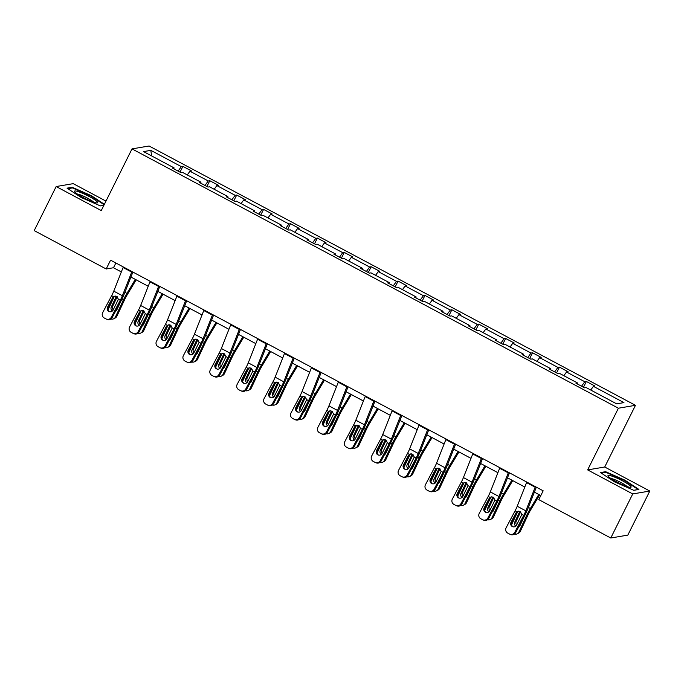 <?xml version="1.0" encoding="UTF-8"?>
<svg xmlns="http://www.w3.org/2000/svg" width="684" height="684" viewBox="0 0 684 684"><rect width="100%" height="100%" fill="white"/><g stroke="black" fill="none" stroke-linecap="round" stroke-linejoin="round"><path stroke-width="1.03" d="M105.977 201.105L73.231 183.645L56.174 186.544L34.2 230.602L106.182 268.983L113.493 267.743L121.342 271.924M635.47 405.321L149.078 146L132.012 148.89L618.404 408.211L635.47 405.321L604.716 467.01L587.65 469.899L632.734 493.942L649.8 491.044L604.716 467.01M649.8 491.044L627.826 535.11L610.769 538L632.734 493.942M178.088 171.103L181.345 166.631L182.893 166.374L180.02 172.137M151.6 155.892L150.831 150.36L181.345 166.631M187.279 174.916L189.964 171.231L191.511 170.966L182.893 166.374M189.964 171.231L208.244 180.978L209.791 180.713L206.919 186.475M214.178 189.263L216.862 185.569L218.41 185.313L209.791 180.713M216.862 185.569L235.142 195.316L236.69 195.051L233.817 200.814M241.076 203.601L243.761 199.916L245.308 199.651L236.69 195.051M243.761 199.916L262.04 209.655L263.579 209.398L260.707 215.152M267.974 217.94L270.659 214.254L272.206 213.989L263.579 209.398M270.659 214.254L288.939 223.993L290.478 223.736L287.605 229.499M294.872 232.278L297.557 228.593L299.105 228.328L290.478 223.736M297.557 228.593L315.828 238.34L317.376 238.075L314.503 243.837M321.771 246.625L324.455 242.931L325.994 242.675L317.376 238.075M324.455 242.931L342.727 252.678L344.274 252.413L341.401 258.176M348.669 260.963L351.354 257.269L352.893 257.013L344.274 252.413M351.354 257.269L369.625 267.017L371.173 266.76L368.3 272.514M375.559 275.301L378.243 271.616L379.791 271.351L371.173 266.76M378.243 271.616L396.523 281.355L398.071 281.098L395.198 286.861M402.457 289.64L405.142 285.955L406.689 285.69L398.071 281.098M405.142 285.955L423.422 295.702L424.969 295.437L422.096 301.199M429.355 303.987L432.04 300.293L433.588 300.037L424.969 295.437M432.04 300.293L450.32 310.04L451.868 309.775L448.995 315.538M456.254 318.325L458.938 314.631L460.486 314.375L451.868 309.775M458.938 314.631L477.218 324.378L478.757 324.113L475.884 329.876M483.152 332.663L485.837 328.978L487.384 328.713L478.757 324.113M485.837 328.978L504.117 338.717L505.656 338.46L502.783 344.214M510.05 347.002L512.735 343.317L514.283 343.052L505.656 338.46M512.735 343.317L531.006 353.064L532.554 352.799L529.681 358.561M536.949 361.349L539.633 357.655L541.172 357.399L532.554 352.799M539.633 357.655L557.905 367.402L559.452 367.137L556.579 372.9M563.847 375.687L566.532 371.993L568.071 371.737L559.452 367.137M566.532 371.993L584.803 381.74L586.35 381.475L583.478 387.238M590.737 390.025L593.421 386.34L594.969 386.075L586.35 381.475M593.421 386.34L623.945 402.611L616.652 403.842L586.137 387.572L584.589 387.837L575.971 383.237L577.518 382.98L559.238 373.233L557.699 373.498L549.072 368.898L550.62 368.633L532.34 358.895L530.801 359.151L522.174 354.56L523.722 354.295L505.45 344.548L503.903 344.813L495.284 340.213L496.823 339.957L478.552 330.21L477.004 330.475L468.386 325.875L469.925 325.618L451.654 315.871L450.106 316.136L441.488 311.536L443.027 311.271L424.755 301.533L423.208 301.789L414.589 297.198L416.137 296.933L397.857 287.186L396.31 287.451L387.691 282.86L389.239 282.595L370.959 272.848L369.411 273.113L360.793 268.513L362.34 268.256L344.061 258.509L342.522 258.774L333.895 254.174L335.442 253.909L317.162 244.171L315.623 244.427L306.996 239.836L308.544 239.571L290.272 229.824L288.725 230.089L280.107 225.498L281.646 225.233L263.374 215.486L261.827 215.751L253.208 211.151L254.747 210.894L236.476 201.147L234.928 201.412L226.31 196.812L227.857 196.547L209.578 186.809L208.03 187.065L199.412 182.474L200.959 182.209L182.679 172.471L181.132 172.727L172.513 168.136L174.061 167.871L143.537 151.6L150.831 150.36M610.769 538L538.778 499.628L543.173 490.813L110.577 260.168L106.182 268.983M200.72 183.167L200.959 182.209M204.986 185.45L208.244 180.978M227.618 197.514L227.857 196.547M231.885 199.788L235.142 195.316M254.516 211.852L254.747 210.894M258.783 214.126L262.04 209.655M281.406 226.19L281.646 225.233M285.681 228.465L288.939 223.993M308.304 240.529L308.544 239.571M312.579 242.811L315.828 238.34M335.203 254.876L335.442 253.909M339.478 257.15L342.727 252.678M362.101 269.214L362.34 268.256M366.376 271.488L369.625 267.017M388.999 283.552L389.239 282.595M393.266 285.827L396.523 281.355M415.898 297.891L416.137 296.933M420.164 300.173L423.422 295.702M442.796 312.237L443.027 311.271M447.062 314.512L450.32 310.04M469.694 326.576L469.925 325.618M473.961 328.85L477.218 324.378M496.584 340.914L496.823 339.957M500.859 343.188L504.117 338.717M523.482 355.252L523.722 354.295M527.757 357.535L531.006 353.064M550.381 369.591L550.62 368.633M554.656 371.874L557.905 367.402M577.279 383.938L577.518 382.98M581.545 386.212L584.803 381.74M56.174 186.544L101.258 210.578L132.012 148.89M587.65 469.899L618.404 408.211M130.926 277.037L148.24 286.271M157.824 291.375L175.138 300.609M184.723 305.722L202.037 314.948M211.621 320.061L228.926 329.286M238.519 334.399L255.825 343.633M265.418 348.737L282.723 357.971M292.316 363.084L309.621 372.31M319.206 377.423L336.519 386.648M346.104 391.761L363.418 400.995M373.002 406.099L390.316 415.333M399.901 420.446L417.214 429.672M426.799 434.785L444.104 444.01M453.697 449.123L471.002 458.357M480.596 463.461L497.901 472.695M507.485 477.808L524.799 487.034M534.384 492.147L540.805 495.567M115.87 262.989L113.493 267.743M173.822 168.828L174.061 167.871M600.509 472.567L614.574 481.878L633.786 490.308L638.924 489.436L624.851 480.134L605.648 471.695L600.509 472.567M104.387 204.302L91.391 195.709L72.188 187.279L67.049 188.151L81.114 197.454L100.326 205.893L103.9 205.285M605.272 472.447L605.648 471.695M624.629 480.587L624.851 480.134M71.811 188.032L72.188 187.279M91.169 196.163L91.391 195.709M535.392 486.657A6.96 1.308 118.1 0 0 535.17 487.205L525.842 510.845A9.944 1.872 -61.9 0 1 523.73 515.377L514.761 532.349L515.625 532.708A3.976 3.907 112.4 0 1 510.657 534.546L509.794 534.187A3.976 3.907 -67.6 0 0 514.761 532.349M536.35 487.17L527.757 508.939A14.92 2.804 -61.9 0 1 524.602 515.736L515.625 532.708M526.765 482.066A6.96 1.308 118.1 0 0 526.543 482.613L517.215 506.245A9.944 1.872 -61.9 0 1 515.112 510.777L506.134 527.749A3.976 3.907 -67.6 0 0 507.725 533.101L509.452 534.024A3.976 3.907 -67.6 0 0 509.794 534.187M518.489 511.187L515.975 512.914L511.034 522.243L511.906 522.602L517.249 512.496M511.906 522.602A3.181 3.129 -67.6 0 0 513.026 526.808M515.975 512.914L517.839 511.324L520.199 511.538L521.875 514.385L516.557 525.192A3.181 3.129 112.4 0 1 512.307 526.535A3.181 3.129 112.4 0 1 511.034 522.243M517.48 512.128L511.589 524.714M538.778 494.481L530.391 508.494A14.92 2.804 118.1 0 0 526.731 515.368L518.874 532.152L520.293 531.408A3.976 3.771 62.3 0 1 518.694 533.092L517.275 533.836A3.976 3.771 -117.7 0 0 518.874 532.152M539.625 494.942L530.587 510.042A9.944 1.872 118.1 0 0 528.151 514.625L520.293 531.408M514.454 534.067A3.976 3.771 -117.7 0 0 517.275 533.836M518.942 526.432A3.181 3.01 62.3 0 0 520.25 525.064L524.799 515.351M515.796 526.133A3.181 3.01 62.3 0 1 514.736 522.123L519.712 511.632L518.865 511.179M520.652 511.829L516.155 521.379A3.181 3.01 -117.7 0 0 516.702 524.91M519.173 525.996A3.181 3.01 -117.7 0 0 519.635 525.936M508.494 472.319A6.96 1.308 118.1 0 0 508.272 472.866L498.944 496.507A9.944 1.872 -61.9 0 1 496.832 501.03L487.863 518.002L488.727 518.361A3.976 3.907 112.4 0 1 483.768 520.208L482.895 519.849A3.976 3.907 -67.6 0 0 487.863 518.002M509.452 472.832L500.859 494.6A14.92 2.804 -61.9 0 1 497.704 501.389L488.727 518.361M499.867 467.728A6.96 1.308 118.1 0 0 499.645 468.266L490.317 491.907A9.944 1.872 -61.9 0 1 488.214 496.439L479.245 513.41A3.976 3.907 -67.6 0 0 480.826 518.763L482.553 519.686A3.976 3.907 -67.6 0 0 482.895 519.849M491.591 496.849L489.077 498.568L484.144 507.904L485.007 508.263L490.351 498.157M485.007 508.263A3.181 3.129 -67.6 0 0 486.136 512.461M489.077 498.568L490.941 496.986L493.309 497.2L494.977 500.047L489.659 510.845A3.181 3.129 112.4 0 1 485.409 512.188A3.181 3.129 112.4 0 1 484.144 507.904M481.596 457.981A6.96 1.308 118.1 0 0 481.374 458.528L472.046 482.16A9.944 1.872 -61.9 0 1 469.934 486.692L460.965 503.663L461.837 504.022A3.976 3.907 112.4 0 1 456.869 505.861L455.997 505.502A3.976 3.907 -67.6 0 0 460.965 503.663M482.553 458.494L473.969 480.262A14.92 2.804 -61.9 0 1 470.806 487.051L461.837 504.022M472.977 453.381A6.96 1.308 118.1 0 0 472.755 453.928L463.419 477.569A9.944 1.872 -61.9 0 1 461.315 482.1L452.346 499.072A3.976 3.907 -67.6 0 0 453.937 504.424L455.655 505.348A3.976 3.907 -67.6 0 0 455.997 505.502M464.692 482.511L462.179 484.229L457.245 493.566L458.109 493.925L463.453 483.81M458.109 493.925A3.181 3.129 -67.6 0 0 459.238 498.123M462.179 484.229L464.043 482.647L466.411 482.861L468.078 485.7L462.76 496.507A3.181 3.129 112.4 0 1 458.511 497.849A3.181 3.129 112.4 0 1 457.245 493.566M490.582 497.79L484.691 510.375M511.88 480.142L503.492 494.156A14.92 2.804 118.1 0 0 499.833 501.03L491.976 517.814L493.395 517.07A3.976 3.771 62.3 0 1 491.796 518.754L490.377 519.498A3.976 3.771 -117.7 0 0 491.976 517.814M512.735 480.596L503.689 495.703A9.944 1.872 118.1 0 0 501.252 500.286L493.395 517.07M487.555 519.729A3.976 3.771 -117.7 0 0 490.377 519.498M492.044 512.085A3.181 3.01 62.3 0 0 492.078 512.077A3.181 3.01 62.3 0 0 493.352 510.726L497.909 501.004M488.906 511.794A3.181 3.01 62.3 0 1 487.837 507.784L492.813 497.285L491.967 496.841M493.754 497.49L489.257 507.041A3.181 3.01 -117.7 0 0 489.804 510.572M492.275 511.658A3.181 3.01 -117.7 0 0 492.736 511.598M463.684 483.443L457.793 496.028M484.982 465.804L476.594 479.809A14.92 2.804 118.1 0 0 472.935 486.692L465.077 503.475L466.497 502.731A3.976 3.771 62.3 0 1 464.898 504.407L463.478 505.16A3.976 3.771 -117.7 0 0 465.077 503.475M485.837 466.257L476.791 481.356A9.944 1.872 118.1 0 0 474.354 485.948L466.497 502.731M460.657 505.391A3.976 3.771 -117.7 0 0 463.478 505.16M465.18 497.73A3.181 3.01 62.3 0 1 465.154 497.747A3.181 3.01 62.3 0 0 466.454 496.387L471.011 486.666M462.008 497.448A3.181 3.01 62.3 0 1 460.939 493.446L465.915 482.947L465.069 482.502M466.856 483.143L462.358 492.702A3.181 3.01 -117.7 0 0 462.906 496.233M465.376 497.311A3.181 3.01 -117.7 0 0 465.838 497.259M627.75 486.786A12.928 1.83 26.5 0 0 630.554 487.35A12.928 1.83 26.5 0 0 625.629 482.579A12.928 1.83 26.5 0 0 611.334 475.927A12.928 1.83 26.5 0 0 608.127 476.167A12.928 1.83 26.5 0 0 616.079 481.613A12.928 1.83 26.5 0 0 627.75 486.786M627.125 486.581A9.79 1.385 26.5 0 0 612.522 478.851A9.79 1.385 26.5 0 0 610.795 478.441M601.33 473.114L605.904 472.336L624.518 480.51L638.146 489.53L633.717 490.283M94.289 202.37A12.928 1.83 26.5 0 0 97.094 202.934A12.928 1.83 26.5 0 0 92.169 198.163A12.928 1.83 26.5 0 0 77.873 191.511A12.928 1.83 26.5 0 0 74.667 191.751A12.928 1.83 26.5 0 0 82.619 197.197A12.928 1.83 26.5 0 0 94.289 202.37M93.665 202.165A9.79 1.385 26.5 0 0 79.062 194.436A9.79 1.385 26.5 0 0 77.335 194.025M67.87 188.698L72.444 187.92L91.058 196.094L104.156 204.755M103.917 205.243L100.257 205.858M454.698 443.642A6.96 1.308 118.1 0 0 454.475 444.181L445.147 467.822A9.944 1.872 -61.9 0 1 443.044 472.353L434.066 489.325L434.938 489.684A3.976 3.907 112.4 0 1 429.971 491.522L429.099 491.163A3.976 3.907 -67.6 0 0 434.066 489.325M455.655 444.155L447.071 465.915A14.92 2.804 -61.9 0 1 443.907 472.712L434.938 489.684M446.079 439.043A6.96 1.308 118.1 0 0 445.857 439.59L436.529 463.23A9.944 1.872 -61.9 0 1 434.417 467.753L425.448 484.725A3.976 3.907 -67.6 0 0 427.038 490.086L428.757 491.001A3.976 3.907 -67.6 0 0 429.099 491.163M437.803 468.172L435.281 469.891L430.347 479.227L431.211 479.587L436.563 469.472M431.211 479.587A3.181 3.129 -67.6 0 0 432.339 483.785M435.281 469.891L437.144 468.309L439.513 468.514L441.18 471.361L435.862 482.169A3.181 3.129 112.4 0 1 431.613 483.511A3.181 3.129 112.4 0 1 430.347 479.227M436.785 469.104L430.894 481.69M458.083 451.466L449.696 465.471A14.92 2.804 118.1 0 0 446.036 472.353L438.179 489.137L439.598 488.385A3.976 3.771 62.3 0 1 438.008 490.069L436.589 490.813A3.976 3.771 -117.7 0 0 438.179 489.137M458.938 451.919L449.892 467.018A9.944 1.872 118.1 0 0 447.456 471.601L439.598 488.385M433.759 491.052A3.976 3.771 -117.7 0 0 436.589 490.813M438.256 483.408A3.181 3.01 62.3 0 0 439.564 482.049L444.113 472.328M435.109 483.109A3.181 3.01 62.3 0 1 434.041 479.108L439.017 468.608L438.179 468.155M439.957 468.805L435.46 478.355A3.181 3.01 -117.7 0 0 436.007 481.887M438.487 482.972A3.181 3.01 -117.7 0 0 438.94 482.921M427.799 429.296A6.96 1.308 118.1 0 0 427.577 429.843L418.249 453.483A9.944 1.872 -61.9 0 1 416.146 458.015L407.168 474.987L408.04 475.346A3.976 3.907 112.4 0 1 403.073 477.184L402.201 476.825A3.976 3.907 -67.6 0 0 407.168 474.987M428.757 429.808L420.173 451.577A14.92 2.804 -61.9 0 1 417.009 458.374L408.04 475.346M419.181 424.704A6.96 1.308 118.1 0 0 418.959 425.251L409.63 448.884A9.944 1.872 -61.9 0 1 407.519 453.415L398.55 470.387A3.976 3.907 -67.6 0 0 400.14 475.748L401.859 476.662A3.976 3.907 -67.6 0 0 402.201 476.825M410.904 453.825L408.382 455.553L403.449 464.889L404.312 465.24L409.665 455.134M404.312 465.24A3.181 3.129 -67.6 0 0 405.441 469.446M408.382 455.553L410.246 453.962L412.614 454.176L414.29 457.023L408.964 467.83A3.181 3.129 112.4 0 1 404.723 469.173A3.181 3.129 112.4 0 1 403.449 464.889M409.887 454.766L403.996 467.352M431.185 437.127L422.798 451.132A14.92 2.804 118.1 0 0 419.138 458.006L411.281 474.79L412.7 474.046A3.976 3.771 62.3 0 1 411.11 475.731L409.69 476.474A3.976 3.771 -117.7 0 0 411.281 474.79M432.04 437.58L423.003 452.68A9.944 1.872 118.1 0 0 420.557 457.263L412.7 474.046M406.86 476.705A3.976 3.771 -117.7 0 0 409.69 476.474M411.358 469.07A3.181 3.01 62.3 0 0 412.666 467.702L417.214 457.989M408.211 468.771A3.181 3.01 62.3 0 1 407.142 464.761L412.119 454.27L411.281 453.817M413.059 454.467L408.562 464.017A3.181 3.01 -117.7 0 0 409.109 467.548M411.588 468.634A3.181 3.01 -117.7 0 0 412.042 468.574M400.901 414.957A6.96 1.308 118.1 0 0 400.679 415.504L391.351 439.145A9.944 1.872 -61.9 0 1 389.247 443.668L380.27 460.648L381.142 460.999A3.976 3.907 112.4 0 1 376.174 462.846L375.311 462.487A3.976 3.907 -67.6 0 0 380.27 460.648M401.867 415.47L393.274 437.238A14.92 2.804 -61.9 0 1 390.111 444.027L381.142 460.999M392.283 410.366A6.96 1.308 118.1 0 0 392.06 410.904L382.732 434.545A9.944 1.872 -61.9 0 1 380.629 439.077L371.651 456.048A3.976 3.907 -67.6 0 0 373.242 461.401L374.969 462.324A3.976 3.907 -67.6 0 0 375.311 462.487M384.006 439.487L381.484 441.206L376.551 450.542L377.423 450.901L382.766 440.795M377.423 450.901A3.181 3.129 -67.6 0 0 378.543 455.099M381.484 441.206L383.348 439.624L385.716 439.838L387.392 442.685L382.065 453.483A3.181 3.129 112.4 0 1 377.825 454.826A3.181 3.129 112.4 0 1 376.551 450.542M382.989 440.428L377.098 453.013M404.287 422.78L395.899 436.794A14.92 2.804 118.1 0 0 392.248 443.668L384.391 460.452L385.81 459.708A3.976 3.771 62.3 0 1 384.211 461.392L382.792 462.136A3.976 3.771 -117.7 0 0 384.391 460.452M405.142 423.234L396.104 438.341A9.944 1.872 118.1 0 0 393.668 442.924L385.81 459.708M379.962 462.367A3.976 3.771 -117.7 0 0 382.792 462.136M384.459 454.723A3.181 3.01 62.3 0 0 384.485 454.715A3.181 3.01 62.3 0 0 385.767 453.364L390.316 443.642M381.313 454.433A3.181 3.01 62.3 0 1 380.253 450.423L385.22 439.923L384.382 439.479M386.161 440.128L381.672 449.679A3.181 3.01 -117.7 0 0 382.211 453.21M384.69 454.296A3.181 3.01 -117.7 0 0 385.143 454.236M374.003 400.619A6.96 1.308 118.1 0 0 373.78 401.166L364.452 424.798A9.944 1.872 -61.9 0 1 362.349 429.33L353.38 446.301L354.244 446.661A3.976 3.907 112.4 0 1 349.276 448.499L348.412 448.14A3.976 3.907 -67.6 0 0 353.38 446.301M374.969 401.132L366.376 422.9A14.92 2.804 -61.9 0 1 363.221 429.689L354.244 446.661M365.384 396.019A6.96 1.308 118.1 0 0 365.162 396.566L355.834 420.207A9.944 1.872 -61.9 0 1 353.731 424.738L344.753 441.71A3.976 3.907 -67.6 0 0 346.343 447.062L348.071 447.986A3.976 3.907 -67.6 0 0 348.412 448.14M357.108 425.149L354.586 426.867L349.652 436.204L350.524 436.563L355.868 426.448M350.524 436.563A3.181 3.129 -67.6 0 0 351.644 440.761M354.586 426.867L356.45 425.286L358.818 425.499L360.494 428.338L355.167 439.145A3.181 3.129 112.4 0 1 350.926 440.487A3.181 3.129 112.4 0 1 349.652 436.204M356.09 426.081L350.199 438.666M377.388 408.442L369.001 422.447A14.92 2.804 118.1 0 0 365.35 429.33L357.493 446.113L358.912 445.369A3.976 3.771 62.3 0 1 357.313 447.045L355.894 447.798A3.976 3.771 -117.7 0 0 357.493 446.113M378.243 408.895L369.206 423.994A9.944 1.872 118.1 0 0 366.769 428.586L358.912 445.369M353.064 448.029A3.976 3.771 -117.7 0 0 355.894 447.798M357.561 440.385A3.181 3.01 62.3 0 0 358.869 439.025L363.418 429.304M354.415 440.086A3.181 3.01 62.3 0 1 353.354 436.084L358.331 425.585L357.484 425.14M359.262 425.781L354.774 435.34A3.181 3.01 -117.7 0 0 355.321 438.871M357.792 439.949A3.181 3.01 -117.7 0 0 358.245 439.897M347.104 386.28A6.96 1.308 118.1 0 0 346.882 386.819L337.554 410.46A9.944 1.872 -61.9 0 1 335.451 414.991L326.482 431.963L327.345 432.322A3.976 3.907 112.4 0 1 322.378 434.16L321.514 433.801A3.976 3.907 -67.6 0 0 326.482 431.963M348.071 386.793L339.478 408.553A14.92 2.804 -61.9 0 1 336.323 415.35L327.345 432.322M338.486 381.681A6.96 1.308 118.1 0 0 338.264 382.228L328.936 405.868A9.944 1.872 -61.9 0 1 326.832 410.391L317.855 427.363A3.976 3.907 -67.6 0 0 319.445 432.724L321.172 433.639A3.976 3.907 -67.6 0 0 321.514 433.801M330.21 410.81L327.696 412.529L322.754 421.866L323.626 422.225L328.97 412.11M323.626 422.225A3.181 3.129 -67.6 0 0 324.746 426.423M327.696 412.529L329.56 410.947L331.92 411.152L333.595 414L328.277 424.807A3.181 3.129 112.4 0 1 324.028 426.149A3.181 3.129 112.4 0 1 322.754 421.866M329.201 411.742L323.301 424.328M350.49 394.104L342.111 408.109A14.92 2.804 118.1 0 0 338.452 414.991L330.594 431.775L332.014 431.023A3.976 3.771 62.3 0 1 330.415 432.707L328.995 433.451A3.976 3.771 -117.7 0 0 330.594 431.775M351.345 394.557L342.308 409.656A9.944 1.872 118.1 0 0 339.871 414.239L332.014 431.023M326.174 433.69A3.976 3.771 -117.7 0 0 328.995 433.451M330.663 426.046A3.181 3.01 62.3 0 0 331.971 424.687L336.519 414.966M327.516 425.747A3.181 3.01 62.3 0 1 326.456 421.746L331.432 411.246L330.586 410.793M332.373 411.443L327.875 420.993A3.181 3.01 -117.7 0 0 328.423 424.525M330.894 425.61A3.181 3.01 -117.7 0 0 331.347 425.559M320.215 371.934A6.96 1.308 118.1 0 0 319.992 372.481L310.664 396.122A9.944 1.872 -61.9 0 1 308.552 400.653L299.583 417.625L300.447 417.984A3.976 3.907 112.4 0 1 295.488 419.822L294.616 419.463A3.976 3.907 -67.6 0 0 299.583 417.625M321.172 372.447L312.579 394.215A14.92 2.804 -61.9 0 1 309.424 401.012L300.447 417.984M311.588 367.342A6.96 1.308 118.1 0 0 311.365 367.889L302.037 391.522A9.944 1.872 -61.9 0 1 299.934 396.053L290.957 413.025A3.976 3.907 -67.6 0 0 292.547 418.386L294.274 419.301A3.976 3.907 -67.6 0 0 294.616 419.463M303.311 396.464L300.798 398.191L295.856 407.527L296.728 407.878L302.072 397.772M296.728 407.878A3.181 3.129 -67.6 0 0 297.848 412.084M300.798 398.191L302.661 396.6L305.021 396.814L306.697 399.661L301.379 410.468A3.181 3.129 112.4 0 1 297.13 411.811A3.181 3.129 112.4 0 1 295.856 407.527M302.302 397.404L296.411 409.99M323.6 379.765L315.213 393.77A14.92 2.804 118.1 0 0 311.553 400.644L303.696 417.428L305.115 416.684A3.976 3.771 62.3 0 1 303.516 418.369L302.097 419.112A3.976 3.771 -117.7 0 0 303.696 417.428M324.447 380.219L315.409 395.318A9.944 1.872 118.1 0 0 312.973 399.901L305.115 416.684M299.276 419.343A3.976 3.771 -117.7 0 0 302.097 419.112M303.764 411.708A3.181 3.01 62.3 0 0 305.073 410.34L309.621 400.627M300.618 411.409A3.181 3.01 62.3 0 1 299.558 407.399L304.534 396.908L303.687 396.455M305.474 397.105L300.977 406.655A3.181 3.01 -117.7 0 0 301.524 410.186M303.995 411.272A3.181 3.01 -117.7 0 0 304.457 411.212M293.316 357.595A6.96 1.308 118.1 0 0 293.094 358.142L283.766 381.783A9.944 1.872 -61.9 0 1 281.654 386.306L272.685 403.286L273.549 403.637A3.976 3.907 112.4 0 1 268.59 405.484L267.718 405.125A3.976 3.907 -67.6 0 0 272.685 403.286M294.274 358.108L285.681 379.877A14.92 2.804 -61.9 0 1 282.526 386.665L273.549 403.637M284.689 353.004A6.96 1.308 118.1 0 0 284.467 353.543L275.139 377.183A9.944 1.872 -61.9 0 1 273.036 381.715L264.067 398.687A3.976 3.907 -67.6 0 0 265.649 404.039L267.376 404.962A3.976 3.907 -67.6 0 0 267.718 405.125M276.413 382.125L273.899 383.844L268.966 393.18L269.829 393.539L275.173 383.433M269.829 393.539A3.181 3.129 -67.6 0 0 270.958 397.746M273.899 383.844L275.763 382.262L278.132 382.476L279.799 385.323L274.481 396.122A3.181 3.129 112.4 0 1 270.231 397.464A3.181 3.129 112.4 0 1 268.966 393.18M266.418 343.257A6.96 1.308 118.1 0 0 266.196 343.804L256.868 367.445A9.944 1.872 -61.9 0 1 254.756 371.968L245.787 388.939L246.659 389.299A3.976 3.907 112.4 0 1 241.691 391.137L240.819 390.778A3.976 3.907 -67.6 0 0 245.787 388.939M267.376 343.77L258.791 365.538A14.92 2.804 -61.9 0 1 255.628 372.327L246.659 389.299M257.8 338.657A6.96 1.308 118.1 0 0 257.577 339.204L248.249 362.845A9.944 1.872 -61.9 0 1 246.137 367.376L237.168 384.348A3.976 3.907 -67.6 0 0 238.759 389.7L240.477 390.624A3.976 3.907 -67.6 0 0 240.819 390.778M249.515 367.787L247.001 369.505L242.068 378.842L242.931 379.201L248.275 369.095M242.931 379.201A3.181 3.129 -67.6 0 0 244.06 383.399M247.001 369.505L248.865 367.924L251.233 368.137L252.9 370.976L247.582 381.783A3.181 3.129 112.4 0 1 243.333 383.125A3.181 3.129 112.4 0 1 242.068 378.842M239.52 328.918A6.96 1.308 118.1 0 0 239.297 329.457L229.969 353.098A9.944 1.872 -61.9 0 1 227.866 357.629L218.889 374.601L219.761 374.96A3.976 3.907 112.4 0 1 214.793 376.798L213.921 376.439A3.976 3.907 -67.6 0 0 218.889 374.601M240.477 329.432L231.893 351.191A14.92 2.804 -61.9 0 1 228.73 357.988L219.761 374.96M230.901 324.319A6.96 1.308 118.1 0 0 230.679 324.866L221.351 348.507A9.944 1.872 -61.9 0 1 219.239 353.029L210.27 370.001A3.976 3.907 -67.6 0 0 211.86 375.362L213.579 376.277A3.976 3.907 -67.6 0 0 213.921 376.439M222.625 353.448L220.103 355.167L215.169 364.504L216.033 364.863L221.385 354.748M216.033 364.863A3.181 3.129 -67.6 0 0 217.161 369.061M220.103 355.167L221.967 353.585L224.335 353.79L226.002 356.638L220.684 367.445A3.181 3.129 112.4 0 1 216.435 368.787A3.181 3.129 112.4 0 1 215.169 364.504M212.621 314.572A6.96 1.308 118.1 0 0 212.399 315.119L203.071 338.76A9.944 1.872 -61.9 0 1 200.968 343.291L191.99 360.263L192.862 360.622A3.976 3.907 112.4 0 1 187.895 362.46L187.023 362.101A3.976 3.907 -67.6 0 0 191.99 360.263M213.579 315.085L204.995 336.853A14.92 2.804 -61.9 0 1 201.831 343.65L192.862 360.622M204.003 309.98A6.96 1.308 118.1 0 0 203.781 310.527L194.453 334.16A9.944 1.872 -61.9 0 1 192.341 338.691L183.372 355.663A3.976 3.907 -67.6 0 0 184.962 361.024L186.689 361.939A3.976 3.907 -67.6 0 0 187.023 362.101M195.727 339.102L193.204 340.829L188.271 350.165L189.143 350.524L194.487 340.41M189.143 350.524A3.181 3.129 -67.6 0 0 190.263 354.722M193.204 340.829L195.068 339.238L197.437 339.452L199.112 342.299L193.786 353.106A3.181 3.129 112.4 0 1 189.545 354.449A3.181 3.129 112.4 0 1 188.271 350.165M185.723 300.233A6.96 1.308 118.1 0 0 185.501 300.78L176.173 324.421A9.944 1.872 -61.9 0 1 174.069 328.953L165.092 345.924L165.964 346.275A3.976 3.907 112.4 0 1 160.996 348.122L160.133 347.763A3.976 3.907 -67.6 0 0 165.092 345.924M186.689 300.746L178.096 322.515A14.92 2.804 -61.9 0 1 174.933 329.303L165.964 346.275M177.105 295.642A6.96 1.308 118.1 0 0 176.882 296.181L167.554 319.821A9.944 1.872 -61.9 0 1 165.451 324.353L156.474 341.325A3.976 3.907 -67.6 0 0 158.064 346.677L159.791 347.6A3.976 3.907 -67.6 0 0 160.133 347.763M168.828 324.763L166.306 326.49L161.373 335.818L162.245 336.177L167.589 326.071M162.245 336.177A3.181 3.129 -67.6 0 0 163.365 340.384M166.306 326.49L168.17 324.9L170.538 325.114L172.214 327.961L166.887 338.76A3.181 3.129 112.4 0 1 162.647 340.102A3.181 3.129 112.4 0 1 161.373 335.818M158.825 285.895A6.96 1.308 118.1 0 0 158.602 286.442L149.274 310.083A9.944 1.872 -61.9 0 1 147.171 314.606L138.202 331.578L139.066 331.937A3.976 3.907 112.4 0 1 134.098 333.775L133.235 333.416A3.976 3.907 -67.6 0 0 138.202 331.578M159.791 286.408L151.198 308.176A14.92 2.804 -61.9 0 1 148.043 314.965L139.066 331.937M150.206 281.295A6.96 1.308 118.1 0 0 149.984 281.842L140.656 305.483A9.944 1.872 -61.9 0 1 138.553 310.014L129.575 326.986A3.976 3.907 -67.6 0 0 131.166 332.339L132.893 333.262A3.976 3.907 -67.6 0 0 133.235 333.416M141.93 310.425L139.408 312.143L134.474 321.48L135.347 321.839L140.69 311.733M135.347 321.839A3.181 3.129 -67.6 0 0 136.467 326.037M139.408 312.143L141.272 310.562L143.64 310.775L145.316 313.614L139.989 324.421A3.181 3.129 112.4 0 1 135.748 325.764A3.181 3.129 112.4 0 1 134.474 321.48M275.404 383.066L269.513 395.651M296.702 365.418L288.315 379.432A14.92 2.804 118.1 0 0 284.655 386.306L276.798 403.09L278.217 402.346A3.976 3.771 62.3 0 1 276.618 404.03L275.199 404.774A3.976 3.771 -117.7 0 0 276.798 403.09M297.557 365.88L288.511 380.979A9.944 1.872 118.1 0 0 286.074 385.562L278.217 402.346M272.377 405.005A3.976 3.771 -117.7 0 0 275.199 404.774M276.9 397.353A3.181 3.01 62.3 0 1 276.875 397.361A3.181 3.01 62.3 0 0 278.174 396.002L282.731 386.28M273.728 397.071A3.181 3.01 62.3 0 1 272.659 393.061L277.636 382.561L276.789 382.117M278.576 382.766L274.079 392.317A3.181 3.01 -117.7 0 0 274.626 395.848M277.097 396.934A3.181 3.01 -117.7 0 0 277.559 396.874M248.506 368.719L242.615 381.304M269.804 351.08L261.416 365.085A14.92 2.804 118.1 0 0 257.757 371.968L249.899 388.751L251.319 388.008A3.976 3.771 62.3 0 1 249.728 389.683L248.309 390.436A3.976 3.771 -117.7 0 0 249.899 388.751M270.659 351.533L261.613 366.633A9.944 1.872 118.1 0 0 259.176 371.224L251.319 388.008M245.479 390.667A3.976 3.771 -117.7 0 0 248.309 390.436M249.976 383.023A3.181 3.01 62.3 0 0 251.284 381.663L255.833 371.942M246.83 382.724A3.181 3.01 62.3 0 1 245.761 378.722L250.737 368.223L249.899 367.778M251.678 368.419L247.181 377.978A3.181 3.01 -117.7 0 0 247.728 381.51M250.207 382.587A3.181 3.01 -117.7 0 0 250.66 382.536M221.607 354.38L215.716 366.966M242.906 336.742L234.518 350.747A14.92 2.804 118.1 0 0 230.859 357.629L223.001 374.413L224.42 373.661A3.976 3.771 62.3 0 1 222.83 375.345L221.411 376.089A3.976 3.771 -117.7 0 0 223.001 374.413M243.761 337.195L234.723 352.294A9.944 1.872 118.1 0 0 232.278 356.877L224.42 373.661M218.581 376.328A3.976 3.771 -117.7 0 0 221.411 376.089M223.078 368.685A3.181 3.01 62.3 0 0 224.386 367.325L228.935 357.604M219.932 368.385A3.181 3.01 62.3 0 1 218.863 364.384L223.839 353.884L223.001 353.431M224.779 354.081L220.282 363.632A3.181 3.01 -117.7 0 0 220.829 367.163M223.309 368.248A3.181 3.01 -117.7 0 0 223.762 368.197M194.709 340.042L188.818 352.628M216.007 322.403L207.62 336.408A14.92 2.804 118.1 0 0 203.96 343.282L196.111 360.066L197.531 359.322A3.976 3.771 62.3 0 1 195.932 361.007L194.512 361.75A3.976 3.771 -117.7 0 0 196.111 360.066M216.862 322.857L207.825 337.956A9.944 1.872 118.1 0 0 205.38 342.539L197.531 359.322M191.682 361.981A3.976 3.771 -117.7 0 0 194.512 361.75M196.18 354.346A3.181 3.01 62.3 0 0 197.488 352.978L202.037 343.265M193.033 354.047A3.181 3.01 62.3 0 1 191.965 350.037L196.941 339.546L196.103 339.093M197.881 339.743L193.384 349.293A3.181 3.01 -117.7 0 0 193.931 352.824M196.411 353.91A3.181 3.01 -117.7 0 0 196.864 353.85M167.811 325.704L161.92 338.289M189.109 308.057L180.721 322.07A14.92 2.804 118.1 0 0 177.07 328.944L169.213 345.728L170.632 344.984A3.976 3.771 62.3 0 1 169.033 346.668L167.614 347.412A3.976 3.771 -117.7 0 0 169.213 345.728M189.964 308.518L180.927 323.618A9.944 1.872 118.1 0 0 178.49 328.2L170.632 344.984M164.784 347.643A3.976 3.771 -117.7 0 0 167.614 347.412M169.281 340.008A3.181 3.01 62.3 0 0 170.59 338.64L175.138 328.918M166.135 339.709A3.181 3.01 62.3 0 1 165.075 335.699L170.042 325.199L169.204 324.755M170.983 325.404L166.494 334.955A3.181 3.01 -117.7 0 0 167.033 338.486M169.512 339.572A3.181 3.01 -117.7 0 0 169.965 339.512M140.913 311.357L135.022 323.942M162.211 293.718L153.823 307.732A14.92 2.804 118.1 0 0 150.172 314.606L142.315 331.389L143.734 330.646A3.976 3.771 62.3 0 1 142.135 332.321L140.716 333.074A3.976 3.771 -117.7 0 0 142.315 331.389M163.066 294.171L154.028 309.271A9.944 1.872 118.1 0 0 151.591 313.862L143.734 330.646M137.886 333.305A3.976 3.771 -117.7 0 0 140.716 333.074M142.383 325.661A3.181 3.01 62.3 0 0 143.691 324.301L148.24 314.58M139.237 325.37A3.181 3.01 62.3 0 1 138.177 321.36L143.153 310.861L142.306 310.416M144.085 311.066L139.596 320.616A3.181 3.01 -117.7 0 0 140.143 324.148M142.614 325.225A3.181 3.01 -117.7 0 0 143.067 325.174M131.935 271.557A6.96 1.308 118.1 0 0 131.704 272.104L122.376 295.736A9.944 1.872 -61.9 0 1 120.273 300.267L111.304 317.239L112.167 317.598A3.976 3.907 112.4 0 1 107.2 319.437L106.336 319.077A3.976 3.907 -67.6 0 0 111.304 317.239M132.893 272.07L124.3 293.829A14.92 2.804 -61.9 0 1 121.145 300.627L112.167 317.598M123.308 266.957A6.96 1.308 118.1 0 0 123.086 267.504L113.758 291.145A9.944 1.872 -61.9 0 1 111.654 295.668L102.677 312.648A3.976 3.907 -67.6 0 0 104.267 318L105.994 318.915A3.976 3.907 -67.6 0 0 106.336 319.077M115.032 296.087L112.518 297.805L107.576 307.142L108.448 307.501L113.792 297.386M108.448 307.501A3.181 3.129 -67.6 0 0 109.568 311.699M112.518 297.805L114.382 296.223L116.742 296.428L118.418 299.276L113.099 310.083A3.181 3.129 112.4 0 1 108.85 311.425A3.181 3.129 112.4 0 1 107.576 307.142M114.023 297.018L108.123 309.604M135.321 279.38L126.933 293.385A14.92 2.804 118.1 0 0 123.274 300.267L115.416 317.051L116.836 316.299A3.976 3.771 62.3 0 1 115.237 317.983L113.818 318.735A3.976 3.771 -117.7 0 0 115.416 317.051M136.167 279.833L127.13 294.932A9.944 1.872 118.1 0 0 124.693 299.515L116.836 316.299M110.996 318.966A3.976 3.771 -117.7 0 0 113.818 318.735M115.485 311.323A3.181 3.01 62.3 0 0 116.793 309.963L121.342 300.242M112.338 311.023A3.181 3.01 62.3 0 1 111.278 307.022L116.254 296.523L115.408 296.069M117.195 296.719L112.698 306.27A3.181 3.01 -117.7 0 0 113.245 309.809M115.716 310.887A3.181 3.01 -117.7 0 0 116.177 310.835M521.875 514.385L523.73 515.377M515.112 510.777L516.967 511.769M517.215 506.245L525.842 510.845M526.543 482.613L535.17 487.205M526.731 515.368L525.209 514.556M530.391 508.494L528.364 507.417M514.736 522.123L516.155 521.379M520.473 512.145L519.413 512.128M494.977 500.047L496.832 501.03M488.214 496.439L490.069 497.43M490.317 491.907L498.944 496.507M499.645 468.266L508.272 472.866M468.078 485.7L469.934 486.692M461.315 482.1L463.171 483.084M463.419 477.569L472.046 482.16M472.755 453.928L481.374 458.528M499.833 501.03L498.311 500.218M503.492 494.156L501.466 493.07M487.837 507.784L489.257 507.041M493.583 497.807L492.514 497.79M472.935 486.692L471.413 485.879M476.594 479.809L474.568 478.732M460.939 493.446L462.358 492.702M466.685 483.468L465.624 483.451M441.18 471.361L443.044 472.353M434.417 467.753L436.281 468.745M436.529 463.23L445.147 467.822M445.857 439.59L454.475 444.181M446.036 472.353L444.514 471.541M449.696 465.471L447.669 464.393M434.041 479.108L435.46 478.355M439.786 469.13L438.726 469.104M414.29 457.023L416.146 458.015M407.519 453.415L409.383 454.407M409.63 448.884L418.249 453.483M418.959 425.251L427.577 429.843M419.138 458.006L417.616 457.194M422.798 451.132L420.771 450.055M407.142 464.761L408.562 464.017M412.888 454.783L411.828 454.766M387.392 442.685L389.247 443.668M380.629 439.077L382.484 440.069M382.732 434.545L391.351 439.145M392.06 410.904L400.679 415.504M392.248 443.668L390.718 442.856M395.899 436.794L393.873 435.708M380.253 450.423L381.672 449.679M385.99 440.445L384.93 440.428M360.494 428.338L362.349 429.33M353.731 424.738L355.586 425.722M355.834 420.207L364.452 424.798M365.162 396.566L373.78 401.166M365.35 429.33L363.828 428.517M369.001 422.447L366.975 421.37M353.354 436.084L354.774 435.34M359.091 426.106L358.031 426.089M333.595 414L335.451 414.991M326.832 410.391L328.688 411.383M328.936 405.868L337.554 410.46M338.264 382.228L346.882 386.819M338.452 414.991L336.93 414.179M342.111 408.109L340.085 407.031M326.456 421.746L327.875 420.993M332.193 411.768L331.133 411.742M306.697 399.661L308.552 400.653M299.934 396.053L301.789 397.045M302.037 391.522L310.664 396.122M311.365 367.889L319.992 372.481M311.553 400.644L310.032 399.832M315.213 393.77L313.187 392.693M299.558 407.399L300.977 406.655M305.295 397.421L304.235 397.404M279.799 385.323L281.654 386.306M273.036 381.715L274.891 382.707M275.139 377.183L283.766 381.783M284.467 353.543L293.094 358.142M252.9 370.976L254.756 371.968M246.137 367.376L247.993 368.36M248.249 362.845L256.868 367.445M257.577 339.204L266.196 343.804M226.002 356.638L227.866 357.629M219.239 353.029L221.103 354.021M221.351 348.507L229.969 353.098M230.679 324.866L239.297 329.457M199.112 342.299L200.968 343.291M192.341 338.691L194.205 339.683M194.453 334.16L203.071 338.76M203.781 310.527L212.399 315.119M172.214 327.961L174.069 328.953M165.451 324.353L167.306 325.345M167.554 319.821L176.173 324.421M176.882 296.181L185.501 300.78M145.316 313.614L147.171 314.606M138.553 310.014L140.408 311.006M140.656 305.483L149.274 310.083M149.984 281.842L158.602 286.442M284.655 386.306L283.133 385.494M288.315 379.432L286.288 378.346M272.659 393.061L274.079 392.317M278.405 383.083L277.345 383.066M257.757 371.968L256.235 371.156M261.416 365.085L259.39 364.008M245.761 378.722L247.181 377.978M251.507 368.744L250.447 368.727M230.859 357.629L229.337 356.817M234.518 350.747L232.492 349.669M218.863 364.384L220.282 363.632M224.608 354.406L223.548 354.38M203.96 343.282L202.438 342.479M207.62 336.408L205.593 335.331M191.965 350.037L193.384 349.293M197.71 340.059L196.65 340.042M177.07 328.944L175.549 328.132M180.721 322.07L178.695 320.984M165.075 335.699L166.494 334.955M170.812 325.721L169.752 325.704M150.172 314.606L148.65 313.794M153.823 307.732L151.797 306.646M138.177 321.36L139.596 320.616M143.914 311.382L142.853 311.365M118.418 299.276L120.273 300.267M111.654 295.668L113.51 296.659M113.758 291.145L122.376 295.736M123.086 267.504L131.704 272.104M123.274 300.267L121.752 299.455M126.933 293.385L124.907 292.307M111.278 307.022L112.698 306.27M117.015 297.044L115.955 297.018"/></g></svg>
